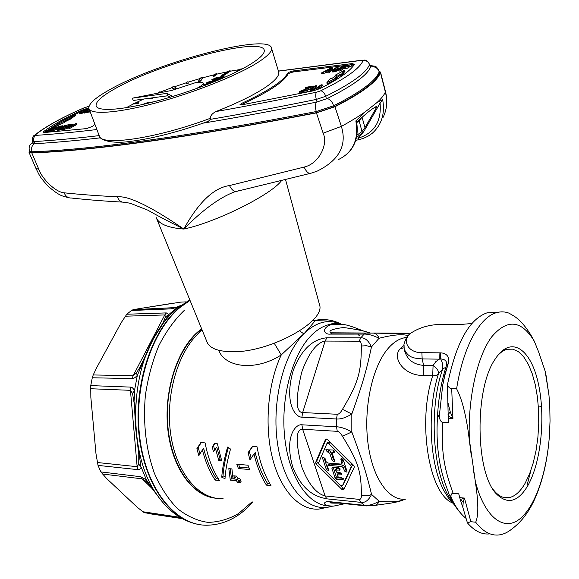 <?xml version="1.0" encoding="UTF-8"?>
<svg xmlns="http://www.w3.org/2000/svg" width="579" height="579" viewBox="0 0 579 579"><rect width="100%" height="100%" fill="white"/><g stroke="black" fill="none" stroke-linecap="round" stroke-linejoin="round"><path stroke-width="0.87" d="M342.623 324.291L331.926 324.399C320.513 328.069 324.211 334.828 330.305 334.112L364.155 334.09C368.208 333.974 373.173 335.357 379.057 338.252C393.09 334.72 402.774 333.866 408.108 335.69M301.905 424.798C295.326 423.763 284.014 437.507 292.938 467.579C304.084 495.161 320.317 497.325 326.824 498.852L360.869 502.355C365.031 503.035 368.599 500.386 371.566 494.401C366.21 472.558 362.707 461.383 351.822 431.927C345.772 428.634 340.676 426.918 336.537 426.781L301.905 424.798L302.636 429.249C295.782 429.01 295.399 441.292 301.471 466.102C310.112 489.226 319.832 494.654 325.101 495.928L326.824 498.852M326.86 337.774C320.397 338.476 304.482 341.161 293.235 370.444C283.811 403.027 295.442 417.387 301.905 417.177L336.537 418.993C340.836 419.305 345.931 417.654 351.822 414.043C362.584 383.942 366.196 371.537 371.479 346.93C368.512 340.618 364.958 337.586 360.804 337.832L326.86 337.774L325.137 341.067C319.912 341.798 310.293 347.856 301.652 372.413C295.428 399.018 295.76 412.4 302.643 412.559L337.26 414.274L336.537 418.993L336.537 426.781L337.253 431.333L302.636 429.249L325.101 495.928L359.183 499.38L360.869 502.355L364.227 505.308L330.283 501.754C323.929 500.198 320.028 506.299 333.844 506.068L344.918 503.694M359.183 499.38C360.739 499.482 361.47 498.106 361.368 495.262C361.354 471.552 358.415 462.151 342.464 436.291L351.822 431.927L351.822 414.043L342.457 409.353C358.502 382.393 361.303 371.913 361.31 346.01L366.521 345.721L371.479 346.93L379.057 338.252C377.913 335.379 376.184 333.663 373.868 333.106L409.874 333.873M341.856 489.385L343.854 489.573L354.334 467.043L353.878 465.61L327.461 439.548L325.615 439.171L315.606 462.52L316.076 463.924L341.856 489.385L342.971 487.931L344.346 488.517M341.798 333.091L373.868 333.106L365.87 333.063L364.155 334.09L360.804 337.832L359.125 341.197L325.137 341.067L302.643 412.559L301.905 417.177M372.847 333.005L406.574 333.214L409.896 333.851M366.094 333.019L330.92 332.802C327.895 330.804 332.093 329.038 343.506 327.504C356.099 329.256 365.081 331.108 370.459 333.048L370.553 333.063M405.141 499.17C399.944 501.682 391.288 502.377 379.165 501.262C373.419 504.504 368.439 505.851 364.227 505.308L366.181 505.923L373.578 505.605C376.075 505.583 377.942 504.135 379.165 501.262L371.566 494.401C368.331 495.935 364.936 496.225 361.368 495.262M339.41 503.115C330.884 503.26 328.127 502.956 331.123 502.217M421.888 352.669L422.163 358.915L439.323 359.161L435.748 361.716L433.078 365.559L423.611 365.385L422.163 358.915C416.315 358.22 408.224 358.958 404.164 348.739L404.048 344.802C403.433 345.424 405.807 336.609 410.214 333.562C401.616 341.147 408.644 352.987 421.888 352.669L439.048 352.843L439.323 359.161L440.691 358.929C442.508 362.447 443.167 365.819 442.66 369.033L438.469 373.824C437.529 375.149 435.611 375.793 432.708 375.757L423.235 375.532C402.535 375.453 391.672 356.541 400.415 348.681L403.99 345.475M423.235 375.532L423.611 365.385C413.305 364.517 406.907 359.443 404.424 350.179L404.251 349.217M410.214 333.562C419.724 327.092 431.16 324.045 444.527 324.414L462.708 324.298L471.921 323.495M448.001 416.127L452.923 418.443L450.288 411.959L447.856 402.354L448.356 422.677L442.703 422.388C441.155 422.12 439.989 420.303 439.215 416.952L442.696 385.274L444.875 375.25L448.218 363.634L448.501 357.923C447.314 354.688 444.65 353.002 440.51 352.872L439.048 352.843M548.429 446.279C546.258 465.002 541.987 481.938 535.611 497.079C529.611 511.148 521.614 521.853 511.619 529.184C507.609 532.427 503.477 534.337 499.221 534.916C490.949 535.98 483.103 531.746 475.685 522.222C478.29 516.461 478.507 505.301 476.336 488.741L468.23 431.514C465.292 412.031 461.42 397.802 456.614 388.82L451.7 388.668C450.057 388.61 448.653 387.402 447.495 385.042L447.429 384.897C455.962 342.992 469.229 318.949 487.229 312.769L497.195 312.479M447.856 402.354L447.429 385.035M475.685 522.222L470.865 521.701L464.445 498.078L460.247 499.532L458.734 493.815L453.133 493.301C443.731 467.441 441.256 451.888 442.703 422.388M530.994 470.097L527.143 484.869M489.87 533.86C482.032 534.837 474.548 531.167 467.412 522.859L462.845 507.385L463.229 501.906L464.445 498.078L459.617 497.622M460.247 499.532L462.845 507.385M460.283 499.612L463.229 501.906M467.412 522.859L470.865 521.701M541.553 406.386L538.412 407.196M476.336 488.741L475.525 482.336C485.064 517.72 503.694 531.384 519.377 519.254C535.126 507.124 546.793 472.804 549.435 435.459L550.036 420.926L549.775 406.458L548.957 395.124L545.186 371.277L546.59 378.044M475.525 482.336L473.043 467.897M471.197 454.949L468.23 431.514M456.614 388.82C463.106 346.821 479.846 316.981 496.572 312.653C500.821 311.451 504.975 311.618 509.042 313.167L514.593 316.445C520.644 320.657 526.427 327.461 531.949 336.84L534.287 341.197C521.389 319.941 507.124 318.566 491.506 337.087C477.291 356.418 467.781 398.135 469.337 438.687M534.287 341.197L538.513 351.634L545.186 371.277M496.449 357.25L495.595 358.517C474.078 387.691 475.12 474.867 497.216 494.698C508.101 504.729 518.335 501.653 527.918 485.47C541.387 461.68 545.729 415.367 538.115 382.487C530.697 349.369 511.72 335.567 496.449 357.25M450.288 411.959L448.045 414.506M448.645 406.103L447.994 406.682M465.994 518.343C460.464 514.007 455.543 507.103 451.222 497.636L450.976 496.565C450.932 494.408 451.649 493.315 453.133 493.301M452.452 502.905C429.017 493.793 417.177 422.185 432.708 375.757L433.078 365.559C437.015 368.15 438.81 370.907 438.469 373.824C426.397 411.249 429.763 467.89 445.294 492.99C448.204 497.252 446.756 496.811 454.638 505.12M440.51 352.872L440.691 358.929C444.86 359.226 446.865 361.05 446.699 364.401L446.416 365.624M448.218 363.634L448.501 357.923M442.696 385.274L444.65 375.358L447.987 363.764L446.547 365.24C441.603 380.338 438.6 397.042 437.55 415.382L439.063 415.288M439.215 416.952L437.543 415.49L437.427 418.147L437.543 415.548M450.976 496.565L449.304 494.871L446.199 486.259C438.846 466.341 435.922 443.637 437.42 418.154M445.91 367.195L442.66 369.033C427.649 411.604 433.381 480.317 453.263 502.811M493.402 489.805L495.334 492.07C499.648 496.55 504.143 498.425 508.818 497.694C514.803 496.572 520.231 491.774 525.117 483.291L529.553 473.969L533.223 462.961L536.024 450.665L537.877 437.5L538.745 423.893L538.593 410.287L537.428 397.107L535.286 384.782L532.224 373.708L528.323 364.285L523.698 356.852L518.495 351.735L512.878 349.166L504.085 349.311M497.752 355.484C500.777 352.235 503.875 350.179 507.045 349.332M180.735 302.122L138.533 308.759L133.112 309.693L131.455 310.503L171.123 308.868L177.478 307.246L180.67 305.596M126.815 314.231L121.069 322.879L96.584 367.875L93.226 374.953L133.156 375.706L136.347 373.006L139.93 367.325L154.687 336.081L162.96 322.966L165.536 316.814L168.851 314.52L166.311 312.906L126.815 314.231L131.455 310.503M157.741 495.914L146.451 479.955L140.74 476.727L100.847 471.914L106.601 478.493L137.346 507.363L144.222 512.697L181.755 518.328M100.847 471.914L98.025 465.393L138.084 469.67L139.705 469.236L141.008 467.615L136.014 430.646L134.473 390.702C133.235 388.227 131.925 387.025 130.55 387.112L90.751 385.6L90.845 397.36L95.998 453.893L98.025 465.393M90.751 385.6L92.285 377.769L132.135 378.601C133.488 378.738 135.218 377.667 137.324 375.366L152.813 339.641L168.851 314.52L177.478 307.246L177.217 306.957L181.104 305.278M93.226 374.953L92.285 377.769M182.45 518.712L150.489 513.638M165.536 316.814L164.783 314.94L125.165 316.214M145.409 356.121L146.574 353.646M161.635 325.297L161.932 324.79M136.347 373.006L137.324 375.366L134.473 390.702L132.54 393.474L130.434 390.326L90.534 388.726M157.879 496.109L148.282 483.523L145.785 481.142L146.451 479.955L141.175 467.21L138.743 464.126L138.779 454.32M145.785 481.142L142.195 478.855L102.222 473.991M134.451 404.938L132.54 393.474M97.265 462.505L137.143 466.703L138.743 464.126M216.437 498.266C193.589 496.796 172.47 469.084 167.975 430.776C163.372 392.519 176.523 350.556 197.62 332.042L201.615 328.785M201.796 329.227L197.786 332.491C178.81 349.275 165.999 385.057 167.497 420.311C168.967 455.579 184.491 485.52 204.394 494.56L212.529 497.47M218.71 350.288C224.956 367.347 255.144 371.747 281.264 354.92L304.807 332.831C311.379 325.463 314.788 321.338 315.041 320.448L313.051 320.028M328.047 319.883L312.855 320.556M332.628 506.155L318.855 509.107C299.929 510.627 280.902 491.13 272.528 458.358C264.147 425.623 267.86 383.305 281.264 354.92L274.28 343.325M266.42 485.122C261.028 476.51 256.881 466.131 253.986 453.979L249.962 459.885L248.087 452.677L252.422 446.373L257.011 446.706C259.797 462.107 264.451 475.062 270.979 485.571L266.42 485.122L267.657 483.682L269.966 483.906M227.583 447.082C224.247 458.807 222.3 468.845 221.75 477.197L224.999 478.717C225.441 470.553 227.279 460.66 230.514 449.043L227.583 447.082M234.951 478.153L233.684 475.829L236.608 476.104L237.875 478.435L239.706 478.609L241.219 481.185L239.388 481.004L240.365 482.568L237.448 482.278L236.464 480.722L230.29 480.121L228.821 468.643L231.933 468.925L232.917 477.964L234.951 478.153L236.196 476.77L235.776 476.025M212.276 446.916L213.412 451.772L215.489 448.58L218.782 460.428L221.685 460.674L217.378 443.796L214.469 443.579L212.276 446.916L213.571 445.562L214.577 449.977M215.185 480.092C209.641 471.74 205.386 461.687 202.411 449.934L198.814 455.666L196.889 448.689L200.812 442.58L205.096 442.892C207.948 457.779 212.732 470.314 219.441 480.512L215.185 480.092L216.452 478.71L218.406 478.898M238.432 468.549L236.804 464.242L247.993 465.205L249.614 469.54L238.432 468.549L239.663 467.181L249.013 468.006M253.986 453.979L255.23 452.59C258.096 464.763 262.236 475.127 267.657 483.682M248.087 452.677L249.339 451.287L251.105 458.192M252.712 446.387L249.339 451.287M221.75 477.197L223.009 475.829L225.122 476.814M228.336 447.589C225.289 458.539 223.508 467.948 223.009 475.829M230.16 468.766L231.542 478.732L237.708 479.325L238.7 480.867L239.445 480.939M230.29 480.121L231.542 478.732M239.388 481.004L240.415 479.846M237.448 482.278L238.7 480.867M236.464 480.722L237.708 479.325M215.489 448.58L216.77 447.227L220.042 459.082L221.2 459.183M214.852 443.608L213.571 445.562M218.782 460.428L220.042 459.082M202.411 449.934L203.699 448.602C206.638 460.377 210.886 470.409 216.452 478.71M196.889 448.689L198.184 447.357L199.936 453.856M201.224 442.609L198.184 447.357M238.591 464.394L239.663 467.181M177.094 307L171.123 308.868M133.322 309.649L175.314 307.579M326.201 438.969L316.764 461.108L317.234 462.512L342.971 487.931M327.982 442.204L330.001 442.334L351.866 463.909L352.322 465.342L343.477 484.319M342.536 485.542L351.2 466.79L350.736 465.357L328.836 443.746L326.99 443.369L318.602 462.766L319.072 464.17L340.532 485.361L342.406 485.73L343.651 484.095M341.784 466.508L343.434 467.818L344.476 471.038L346.835 472.138L346.987 471.255L343.318 459.921L340.966 458.814L341.856 462.968L341.704 463.873L340.995 464.083L327.75 463.019L326.122 461.716L325.058 458.503L322.756 457.396L322.597 458.315L326.317 469.504L328.626 470.604L327.714 466.522L327.866 465.625L328.546 465.422L341.784 466.508L342.92 465.067L344.563 466.377L345.605 469.598L346.843 470.814M333.62 451.482L332.628 452.706L334.648 452.257L333.157 450.021L325.839 449.738L327.316 451.975L328.141 452.04L329.299 450.621L330.942 451.931L333.323 459.205L334.532 460.414M334.626 461.593L332.18 460.631L329.784 453.35L328.141 452.04M334.51 461.731L334.662 460.826L332.411 453.936L332.628 452.706M335.219 478.377L336.298 479.246L343.195 479.593L341.704 477.414L338.397 477.118L336.913 474.939L341.632 474.809L340.141 472.623L336.826 472.334L335.342 470.141L340.054 470.01L338.563 467.81L332.773 467.325L332.085 467.528L331.933 468.425L335.219 478.377L336.348 476.937L337.427 477.805L343.137 478.312M342.073 458.691L342.992 461.535L341.813 463.728M328.901 464.336L329.69 463.996L342.92 465.067M323.893 457.316L327.461 468.078L328.619 469.258M333.779 451.287L334.662 451.012M326.983 449.572L329.299 450.621M333.2 467.362L336.348 476.937M336.37 468.845L340.025 468.744M337.941 473.636L341.581 473.535M137.585 103.655L137.426 103.2L138.453 102.686L138.62 103.134L137.585 103.655L133.213 104.046L126.2 107.737M143.737 99.031L135.392 102.961M146.863 98.604L151.553 98.698L153.449 97.706M158.914 92.958L157.184 93.299M174.243 89.557L174.091 89.108L176.298 88.319L176.45 88.768L174.243 89.557L171.934 87.668L160.267 92.068M186.677 82.645L174.395 86.792M186.67 83.47L186.814 83.919L188.153 83.492L188.009 81.719L186.677 82.146L186.67 83.47L188.001 83.043L188.009 81.719M200.305 78.491L188.161 82.167M198.365 81.255L198.51 81.711L200.725 81.089L202.918 77.26L200.732 77.876L198.365 81.255L200.573 80.633L202.918 77.26M214.491 74.698L203.07 77.709M212.971 76.001L213.123 76.45L214.382 76.146L216.691 74.163L216.546 73.714L215.287 74.018L212.971 76.001L214.237 75.697L216.546 73.714M227.171 71.825L216.691 74.163M221.381 75.617L221.533 76.073L223.487 75.69L230.319 71.195L230.174 70.747L228.235 71.123L221.381 75.617L223.335 75.234L230.174 70.747M239.583 69.603L230.319 71.195M241.906 69.089L240.777 68.952L236.355 71.369L236.558 71.825M164.074 96.244L167.758 95.817M218.326 80.097L213.477 80.532L207.6 82.225L206.008 83.188L206.218 83.926L208.411 83.933M216.213 80.09L221.533 78.737M223.603 77.839L224.283 77.333L224.059 76.602L221.366 76.674L215.837 77.861L211.805 79.685L213.463 80.025L218.869 79.034L222.575 77.818L224.059 76.602M211.863 79.96L212.334 80.532L214.1 80.423M115.648 88.355C102.15 95.832 95.629 101.622 96.1 105.725C97.33 111.805 121.619 110.365 156.591 101.072C191.511 91.822 231.318 76.088 250.504 64.211C260.145 58.197 264.733 53.601 264.263 50.431C263.069 35.876 160.021 63.024 115.648 88.355M176.298 88.319L173.961 86.445L171.782 87.226L174.091 89.108M171.934 87.668L171.782 87.226M161.744 92.401L159.442 91.887L158.19 92.387L159.898 92.763M158.349 92.828L158.19 92.387M138.453 102.686L133.047 103.598L137.426 103.2M133.213 104.046L133.047 103.598M237.441 71.383L241.819 68.807M236.355 71.369L237.397 71.224M223.487 75.69L223.335 75.234M214.382 76.146L214.237 75.697M200.725 81.089L200.573 80.633M188.153 83.492L188.001 83.043M151.553 98.698L151.394 98.249L152.241 97.865M149.715 98.213L151.394 98.249M256.873 63.068C236.203 75.943 192.843 93.139 154.759 103.236C116.603 113.383 90.23 114.924 88.891 108.331C88.392 103.822 95.564 97.475 110.408 89.296C158.718 61.837 270.067 32.482 271.565 48.274C272.065 51.676 267.172 56.604 256.873 63.068M210.438 119.346L210.503 118.225C210.307 115.807 212.088 113.593 215.844 111.573C246.886 106.109 280.446 99.653 316.539 92.199C315.526 93.603 315.446 96.013 316.293 99.422C278.195 107.173 242.905 113.81 210.438 119.346L208.339 121.308C178.781 131.853 152.849 138.54 130.536 141.377C110.133 144.337 100.095 139.192 99.841 136.912M278.506 71.369L278.76 72.209C279.382 75.972 274.634 81.219 264.538 87.957C252.885 95.542 236.659 103.417 215.844 111.573M293.517 70.906C290.636 71.47 288.682 72.237 287.662 73.2C283.435 81.009 268.135 91.055 241.776 103.323L239.981 104.676L242.058 104.799L313.413 90.802L320.194 88.515C339.012 78.947 350.433 70.87 354.457 64.283L352.061 63.603L293.517 70.906L293.806 71.89C290.926 72.455 288.972 73.215 287.951 74.177C283.732 82.015 268.453 92.075 242.102 104.358L241.009 104.937M94.862 124.167L92.56 126.316L86.676 128.589L44.163 132.548L43.092 132.316L43.599 131.614C52.58 124.796 65.716 117.508 83.014 109.749L83.202 110.249M83.014 109.749L88.811 107.853M43.599 131.614L43.866 132.562M43.946 132.49L59.818 122.278M59.89 122.241L65.796 119.057M67.605 118.123L79.359 112.413M88.428 107.94L89.021 108.729M64.175 121.554L64.508 122.422L54.896 126.917L54.556 126.041L59.869 122.241L66.947 118.782L65.76 118.977L75.169 114.591L70.059 118.275L54.556 126.041M75.169 114.591L75.502 115.453L70.392 119.144L64.363 122.031M56.525 127.59L56.047 126.83L53.623 127.214L46.617 130.572L46.117 131.165L46.682 132.142L51.336 130.977M62.843 126.519L62.561 125.802L58.776 126.331L51.176 130.572L51.524 131.455L52.342 131.332L55.75 129.428L58.443 128.987M61.779 128.531L64.616 127.973M66.281 126.475L67.671 126.258M69.987 124.948L69.849 124.586L64.906 125.368L57.314 129.616L57.661 130.507L63.574 129.197M71.847 125.817L72.534 125.1L72.194 124.21L70.949 124.413L63.372 128.676L63.719 129.566L64.551 129.435L68.409 127.257M64.551 129.435L64.204 128.545L70.819 124.818L67.678 128.002L68.025 128.9L69.277 128.704L76.841 124.427L76.493 123.53L75.661 123.667L69.227 127.3L72.194 124.21M82.03 112.188L87.552 110.133M89.057 109.388L88.609 108.751L86.068 109.17L79.446 112.34L79.026 112.883L79.584 113.817L84.107 112.717M89.246 109.279L83.926 112.246L84.252 113.108L90.027 111.798L89.702 110.936L85.649 111.602L89.347 109.54M88.297 111.168L89.673 110.401M65.912 119.361L65.76 118.977M70.392 119.144L70.059 118.275M69.205 119.332L68.872 118.471M56.351 127.684L56.264 126.924M55.946 127.916L56.163 127.199M55.258 128.299L55.787 127.51M52.834 129.653L52.689 129.291L55.121 127.937M51.9 130.166L51.741 129.768L52.689 129.291M51.169 131.049L50.822 130.174L51.741 129.768M49.975 131.498L49.628 130.622L50.822 130.174M49.114 131.766L48.766 130.883L49.628 130.622M48.274 131.961L47.927 131.078L48.766 130.883M47.196 132.128L46.841 131.252L47.927 131.078M46.682 132.142L46.334 131.267L46.841 131.252M53.492 127.554L55.027 127.503L51.878 129.421L47.369 130.579L52.067 127.973L53.492 127.554L53.804 128.35M54.73 127.793L54.571 127.38M49.222 130.456L53.521 128.509M48.346 130.622L48.1 130.014M50.872 129.537L50.532 128.661M51.654 129.153L51.314 128.285M52.407 128.842L52.067 127.973M53.13 128.603L52.79 127.727M62.185 126.888L62.561 125.802M62.546 126.685L62.387 126.28M61.54 127.25L62.047 126.526M60.94 127.59L61.403 126.888M59.941 128.147L59.724 127.604L60.781 127.177M58.978 128.69L58.696 127.959L59.724 127.604M58.197 129.045L57.849 128.162L58.696 127.959M55.75 129.428L55.403 128.545L57.849 128.162M52.342 131.332L51.987 130.449L55.403 128.545M51.176 130.572L51.987 130.449M62.836 126.526L62.626 125.983M58.957 127.597L56.373 128.002L58.79 126.656L61.62 126.273L58.957 127.597M59.13 127.532L58.79 126.656M63.386 128.668L63.241 128.299L59.116 128.943L61.707 127.489L65.282 126.931L66.245 126.388L62.67 126.946L64.761 125.773L69.849 124.586M62.619 129.739L62.264 128.849L63.241 128.299M57.314 129.616L62.264 128.849M69.031 125.491L68.887 125.122M65.072 126.569L64.761 125.773M66.462 126.939L66.245 126.388M65.492 127.481L65.282 126.931M62.047 128.379L61.707 127.489M63.372 128.676L64.204 128.545M69.277 128.704L68.93 127.807L76.493 123.53M67.678 128.002L68.93 127.807M84.809 111.754L80.394 112.123L84.599 109.887L88.16 109.467L88.84 108.823M89.115 112.304L88.79 111.443L83.926 112.246L83.781 111.856L84.679 111.407M82.963 113.144L82.638 112.283L83.781 111.856M82.124 113.397L81.798 112.543L82.638 112.283M81.299 113.593L80.973 112.739L81.798 112.543M80.097 113.795L79.772 112.934L80.973 112.739M79.584 113.817L79.258 112.963L79.772 112.934M88.927 109.46L88.775 109.069M87.581 110.213L87.357 109.605M87.509 110.133L87.19 109.279M86.307 110.336L85.989 109.482M85.627 110.502L85.301 109.655M84.925 110.741L84.599 109.887M84.201 111.038L83.883 110.184M83.463 111.392L83.144 110.538M81.082 112.362L80.872 111.805M88.79 111.443L89.702 110.936M33.104 142.731L32.887 143.331L34.53 143.722C53.681 142.644 75.697 140.675 100.587 137.824M203.294 123.117C237.774 117.399 275.532 110.394 316.561 102.107L327.084 98.611C352.785 85.764 367.318 75.19 370.669 66.874L370.003 65.963M319.261 303.772L319.499 304.641C326.209 321.642 268.461 353.262 231.101 351.735C217.306 351.352 209.236 348.001 206.877 341.668L156.554 218.421M122.27 202.1C103.887 201.087 86.908 199.726 71.333 198.018C68.076 198.134 65.68 196.397 64.146 192.814C80.329 194.522 98.061 195.847 117.363 196.795C118.883 200.681 121.214 202.484 124.355 202.216L130.311 203.28L147.949 210.22C156.388 215.127 168.337 221.402 183.796 229.052C167.744 227.808 158.516 223.892 156.106 217.306M334.952 106.731L341.371 126.381C347.205 145.372 339.113 160.303 317.089 171.174L311.22 173.143C308.802 174.134 306.45 172.108 304.156 167.07C318.631 163.821 328.546 144.685 323.133 133.177L316.452 112.883L334.952 106.731C361.955 93.002 377.124 81.661 380.454 72.708L380.519 72.165L379.158 71.043M316.452 112.883C189.543 137.31 94.659 150.663 31.816 152.943L38.851 169.386C42.151 178.933 55.533 192.221 64.146 192.814M29.399 151.083L28.979 152.212L31.816 152.943M33.003 142.47L32.619 142.637C31.809 144.12 28.11 143.91 29.406 151.105L29.761 151.973L32.446 152.668C95.231 150.366 189.934 137.02 316.554 112.637L333.945 106.862C361.014 93.139 376.184 81.813 379.448 72.882L379.187 71.13M323.133 133.177L341.371 126.381C350.744 121.264 358.748 116.372 365.385 111.711L377.009 102.541C381.395 98.502 384.181 94.97 385.353 91.96L380.454 72.708M382.972 117.595C386.895 109.8 387.691 101.253 385.353 91.96L385.404 91.258M117.363 196.795C128.719 195.724 150.866 206.471 183.796 229.052C216.068 222.343 271.522 194.587 281.517 180.634M304.163 167.07L229.494 185.555C213.767 187.799 198.539 202.303 183.796 229.052C202.368 210.213 219.123 197.873 234.046 192.047L235.957 191.504M338.317 159.616C353.081 152.443 358.929 139.546 355.853 120.924L365.385 111.711M377.009 102.541L382.683 99.704L380.085 103.134L363.706 131.701L356.432 137.636M355.853 120.924L356.432 120.649M356.896 135.211L362.049 131.513L364.944 127.669L376.01 108.345L376.639 106.283C372.015 108.707 365.942 113.527 358.423 120.743L356.816 122.748M380.085 103.134C381.626 121.481 374.273 133.192 358.017 138.265L363.706 131.701M357.945 138.323L359.45 139.532L363.359 138.381L367.962 136.246L372.138 133.373C381.597 124.977 385.115 113.752 382.683 99.704M362.049 131.513L359.11 120.866L361.549 117.79M359.11 120.866L357.301 122.06M352.061 63.603L352.336 64.631L351.952 64.674M349.774 64.92L293.806 71.89M352.336 64.631L354.239 64.631M336.529 77.991L340.141 75.429L341.863 75.154L345.048 71.195L344.758 70.153L335.342 75.111L337.058 74.829L331.926 78.447L330.204 78.722L326.809 82.819L336.45 77.716L334.72 77.999L339.844 74.373L341.567 74.098L344.758 70.153M326.809 82.819L327.106 83.89L336.746 78.78L336.45 77.716M325.318 72.52L325.029 71.492L328.763 70.877L327.909 71.861L328.199 72.889L329.328 72.708L332.585 68.872L332.295 67.852L330.804 68.098L321.548 72.911L321.844 73.938L327.967 72.085M334.8 70.298L338.194 67.931L337.904 66.911L336.783 67.099L332.201 70.377L332.259 70.927L333.562 70.927L338.621 69.306L343.557 65.963L342.428 66.151L337.622 69.408L334.358 70.37L333.439 70.312L333.808 69.755L337.904 66.911M332.042 70.681L332.332 71.716L333.041 72.02L338.947 70.32M338.874 70.045L339.164 71.087L340.3 70.899L343.217 68.85L348.174 68.032L348.956 67.475L348.674 66.433L343.716 67.265L345.424 66.064L351.916 64.559L345.07 65.709L338.874 70.045L340.018 69.856L342.927 67.815L348.674 66.433M348.717 66.599L351.424 66.151L352.198 65.593L351.916 64.559M312.79 87.458L312.588 86.763L313.586 86.068L305.907 87.277L305.198 87.776L305.502 88.833L306.993 88.601M305.198 87.776L311.915 86.712L300.298 91.164L299.14 91.967L299.452 93.031L307.167 91.837L308.035 91.229L307.717 90.158L301.16 91.185L312.588 86.763M306.298 90.382L311.473 88.377M313.767 90.729L317.118 89.427L322.423 85.786L322.119 84.722L320.947 84.903L315.779 88.428L312.385 89.434L311.495 89.101L316.293 85.641L315.128 85.822L310.706 88.913L309.997 89.723L310.691 90.085L314.491 89.34L317.719 87.813L322.119 84.722M312.805 89.369L316.597 86.705L316.293 85.641M309.997 89.723L310.51 91.077L312.175 91.055M340.141 75.429L339.844 74.373M341.863 75.154L341.567 74.098M335.559 75.885L335.342 75.111M329.328 72.708L329.038 71.673L332.295 67.852M327.909 71.861L329.038 71.673M322.959 73.757L322.669 72.73L325.029 71.492M321.548 72.911L322.669 72.73M331.022 68.336L329.111 70.537L325.753 71.094L331.022 68.336M339.663 69.494L339.475 68.814M343.745 66.636L343.557 65.963M338.91 70.341L338.621 69.306M337.998 70.776L337.716 69.741M336.71 71.275L336.421 70.24M335.69 71.586L335.4 70.551M334.604 71.839L334.315 70.797M333.851 71.962L333.562 70.927M333.041 72.02L332.751 70.993M332.549 71.962L332.259 70.927M333.982 70.385L333.808 69.755M340.3 70.899L340.018 69.856M343.217 68.85L342.927 67.815M351.424 66.151L351.142 65.109M345.663 66.94L345.424 66.064M348.174 68.032L347.885 66.99M313.789 86.763L313.586 86.068M307.167 91.837L306.856 90.765L307.717 90.158M299.14 91.967L306.856 90.765M318.03 88.891L317.719 87.813M317.118 89.427L316.807 88.348M316.156 89.89L315.844 88.811M314.802 90.411L314.491 89.34M313.731 90.737L313.42 89.665M312.602 90.968L312.298 89.919M311.828 91.113L311.516 90.035M311.003 91.164L310.691 90.085M310.51 91.077L310.199 90.006M312.081 89.441L311.871 88.732M153.558 101.868L147.855 102.526L141.971 104.661M143.266 104.372L147.146 102.946L151.937 102.28M146.871 103.532L147.877 103.286M145.336 103.894L145.199 103.503M147.305 103.402L147.146 102.946M148.81 103.062L148.665 102.635M209.214 83.796L203.779 84.722M205.154 85.366L204.221 84.997L207.622 84.418M203.996 85.381L205.096 85.193M208.867 83.854L208.722 83.412L211.371 82.942M207.81 84.006L207.658 83.542L208.722 83.412M207.224 84.042L207.072 83.579L207.658 83.542M206.537 84.049L206.385 83.586L207.072 83.579M212.775 82.377L208.324 83.137L207.34 82.906L208.657 82.102L213.058 80.886L217.045 80.633M207.803 83.094L211.646 81.675L216.38 80.908M207.912 83.007L207.76 82.544M208.809 82.565L208.657 82.102M209.685 82.24L209.533 81.784M211.646 81.675L211.494 81.219M213.21 81.35L213.058 80.886M214.889 81.06L214.737 80.597M216.199 80.894L216.047 80.43M214.664 80.329L214.527 79.895M216.836 79.982L216.684 79.526M213.615 80.481L213.463 80.025M213.029 80.524L212.877 80.068M212.334 80.532L212.182 80.076M224.283 77.333L224.138 76.869M223.747 77.767L223.595 77.304M222.712 78.23L222.575 77.818M221.352 78.802L221.207 78.339M220.237 79.171L220.092 78.708M219.014 79.489L218.869 79.034M218.167 79.699L218.015 79.236M215.417 79.453L213.123 79.403L215.294 78.295L220.476 77.108L222.799 77.159L220.628 78.274L215.417 79.453M213.593 79.584L217.393 78.187L222.481 77.441M213.687 79.504L213.535 79.048M214.577 79.07L214.425 78.614M215.446 78.751L215.294 78.295M217.393 78.187L217.241 77.731M218.956 77.861L218.804 77.405M220.628 77.572L220.476 77.108M221.938 77.398L221.786 76.942M172.745 96.461L174.735 95.846M195.63 88.884C200.804 86.38 203.352 84.476 203.265 83.173C202.867 82.044 200.233 81.885 195.376 82.696L171.869 90.411L132.367 98.177L166.824 93.385L172.672 96.237M132.367 98.177L133.192 100.478L167.642 95.759L170.458 97.149M167.642 95.759L166.824 93.385M404.041 337.774L406.552 337.781M359.479 335.892L357.779 334.097M337.941 323.9L329.82 324.414C323.248 325.854 316.93 329.668 310.872 335.871C292.048 355.028 280.402 398.526 284.759 437.854C289.008 477.241 308.158 505.192 328.561 505.923M406.726 337.514L403.679 337.97C398.222 339.236 392.996 342.775 388.01 348.58C372.558 366.427 363.489 407.001 367.882 442.392C372.181 477.856 388.791 501.291 405.604 499.127M342.464 436.291C340.618 433.15 338.881 431.493 337.253 431.333M337.26 414.274C338.874 414.289 340.604 412.653 342.457 409.353M361.31 346.01C361.412 342.869 360.681 341.263 359.125 341.197M366.471 332.997L365.877 333.063M365.87 333.063L332.071 333.106L330.305 334.112M365.168 505.814L332.281 502.369L330.283 501.754M404.041 347.813L400.415 348.681M448.037 418.204L452.923 418.443L451.7 388.668M451.222 497.636L449.427 495.197M174.952 307.688L133.112 309.693M186.221 301.869L179.903 302.158M138.533 308.759L174.236 303.012M142.333 511.67L179.975 517.3M140.74 476.727L142.195 478.855L153.066 489.458M137.346 507.363L106.601 478.493M130.55 387.112L130.434 390.326L137.143 466.703L137.802 469.649M95.998 453.893L90.845 397.36M166.311 312.906L164.783 314.94L133.156 375.706L132.135 378.601M96.584 367.875L121.069 322.879M192.322 522.866C178.448 518.444 166.535 508.89 156.562 494.191C129.551 456.31 128.647 380.512 154.673 336.254C160.079 326.636 166.18 318.588 172.976 312.124M198.915 524.502C169.727 519.906 143.433 482.481 138.794 432.716C134.031 383.001 152.176 330.204 179.555 307.492L189.948 300.204M253.009 501.863C239.438 517.329 223.841 525.117 206.211 525.225C175.799 525.146 146.393 489.696 139.901 438.484C133.25 387.351 151.503 331.043 180.033 307.463L190.028 300.4M252.154 501.769L238.534 513.544C228.683 519.247 218.457 522.193 207.875 522.367C197.287 520.825 187.176 516.258 177.543 508.673C168.446 499.387 160.716 487.569 154.354 473.202C145.973 449.514 142.97 423.64 145.343 395.587C147.992 377.573 152.53 360.855 158.95 345.431C166.289 331.188 174.778 319.456 184.426 310.243M223.074 498.57C199.523 500.133 176.45 473.76 170.769 434.554C164.957 395.428 178.108 351.163 199.907 332.035L202.158 330.117M303.816 333.859L299.676 330.899M340.358 323.958C328.467 318.935 316.619 321.895 304.807 332.831M302.788 334.894C282.074 356.642 270.69 406.957 278.325 448.464C285.802 490.102 309.895 513.718 332.02 506.176M316.076 463.924L317.234 462.512M315.606 462.52L316.764 461.108M328.836 443.746L330.001 442.334M350.736 465.357L351.866 463.909M351.2 466.79L352.322 465.342M322.597 458.315L323.502 457.207M341.856 462.968L342.992 461.535M340.807 459.726L341.697 458.604M344.476 471.038L345.605 469.598M343.434 467.818L344.563 466.377M328.546 465.422L329.69 463.996M326.317 469.504L327.461 468.078M333.96 452.467L334.828 451.388M333.54 452.431L334.676 451.034M332.18 460.631L333.323 459.205M329.784 453.35L330.942 451.931M327.316 451.975L328.474 450.563M336.298 479.246L337.427 477.805M331.933 468.425L332.809 467.333M339.352 470.22L340.206 469.128M336.037 469.938L337.173 468.505M340.922 475.019L341.776 473.926M337.615 474.729L338.744 473.289M342.486 479.803L343.333 478.71M210.503 118.225C155.802 138.866 99.559 146.668 99.139 135.515L89.13 108.975M317.039 102.005L316.293 99.422L325.716 96.302C324.558 92.995 322.894 91.164 320.715 90.809L316.539 92.199M34.834 143.708L33.973 141.573C52.899 140.458 74.633 138.475 99.175 135.631M326.462 98.908L325.716 96.302C351.656 83.427 366.261 72.86 369.525 64.602C368.374 61.54 366.189 60.267 362.968 60.773L361.39 60.404L278.448 71.159M320.715 90.809C345.576 78.592 359.66 68.583 362.968 60.773M88.305 106.5L88.985 106.413M83.803 107.962L87.538 106.731M84.273 107.81C62.098 117.465 45.821 126.468 35.449 134.835L35.847 135.377C53.702 134.198 74.047 132.251 96.888 129.537M33.473 136.152L34.762 135.088C32.931 135.804 32.178 137.845 32.496 141.225L33.973 141.573C33.119 138.794 33.748 136.731 35.847 135.377M89.007 106.341L84.129 107.817C61.881 117.494 45.423 126.584 34.762 135.088L35.449 134.835M370.336 67.649L369.532 64.218M362.932 60.129L361.39 60.404M238.324 190.65L237.6 191.128C234.589 192.214 231.889 190.353 229.494 185.555M364.944 127.669L362.099 117.291M376.01 108.345L375.605 106.847M32.96 142.362L30.948 144.07M29.406 151.105L32.091 151.792C94.869 149.425 189.586 136.007 316.235 111.552L333.634 105.776C360.717 92.061 375.901 80.756 379.18 71.847L379.238 71.34C377.356 67.656 375.735 65.926 374.36 66.144L369.872 65.485M34.53 143.722C31.794 145.495 30.976 148.188 32.091 151.792L32.446 152.668M316.561 102.107C315.244 103.967 315.135 107.115 316.235 111.552L316.554 112.637M327.084 98.611C329.95 99.089 332.136 101.477 333.634 105.776L333.945 106.862M370.669 66.874C374.859 66.23 377.696 67.888 379.18 71.847L379.448 72.882M29.022 152.32L35.884 168.301L38.851 169.386M241.776 103.323L242.102 104.358M287.662 73.2L287.951 74.177M338.382 323.806C334.184 323.502 331.789 323.567 331.195 324.008L329.82 324.414L331.926 324.399C333.801 324.117 333.627 323.9 340.097 324.008C348.413 325.188 346.93 325.181 351.923 326.628C359.407 329.133 362.114 330.993 370.459 333.048M407.117 336.942L403.679 337.97L406.429 337.97M403.997 499.634C401.356 500.951 396.825 502.138 390.391 503.187L375.293 505.358M545.881 374.374L548.957 395.124M549.435 435.459L549.058 440.134M514.593 316.445L509.042 313.167M496.572 312.653L487.229 312.769M449.774 495.979C452.887 502.319 454.747 506.589 461.876 514.521M495.334 492.07L497.216 494.698M508.818 497.694L502.688 497.129M144.366 358.785L145.387 356.816M162.033 324.754L162.221 324.392M173.135 311.972C166.376 318.255 160.224 326.346 154.673 336.254C161.172 324.739 168.771 315.352 177.478 308.1L189.803 299.857M138.779 454.298L135.515 426.955L134.371 404.048M134.444 404.844L134.371 404.062M312.863 320.556L313.463 320.093L316.604 320.064C325.362 318.768 333.468 320.093 340.93 324.03M182.342 518.654L149.7 513.739M328.155 441.965L326.99 443.369M343.521 484.283L342.507 485.6M329.01 464.199L327.866 465.625M336.479 468.708L335.342 470.141M338.049 473.499L336.913 474.939M96.324 106.319L96.1 105.725M271.565 48.274L278.76 72.209M33.495 143.693L32.518 141.276M278.412 71.058L361.759 60.23C364.401 60.925 365.53 57.806 369.561 64.327L370.408 67.497M385.94 109.33C387.156 103.475 386.996 97.511 385.455 91.439L380.519 72.165M355.701 140.364L359.154 139.597M309.96 173.468L237.6 191.128M356.425 120.627C358.929 135.168 355.513 146.588 346.184 154.882M68.952 197.757C62.568 196.035 59.926 196.382 48.412 186.445C38.699 175.98 39.423 174.916 35.941 168.446M319.499 304.641L285.556 179.635M204.119 85.757L203.265 83.173"/></g></svg>
